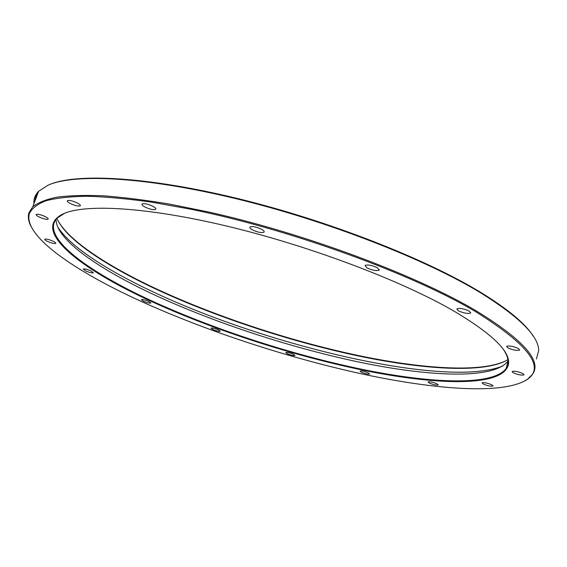 <?xml version="1.0" encoding="UTF-8"?>
<svg xmlns="http://www.w3.org/2000/svg" width="567" height="567" viewBox="0 0 567 567"><rect width="100%" height="100%" fill="white"/><g stroke="black" fill="none" stroke-linecap="round" stroke-linejoin="round"><path stroke-width="0.85" d="M483.212 384.008L482.07 382.867C484.154 382.321 487.436 382.98 491.929 384.851L493.049 385.978C490.965 386.524 487.684 385.865 483.212 384.008M513.22 372.76L512.079 371.505C514.446 370.811 518.082 371.505 522.965 373.582L524.092 374.822C521.718 375.51 518.096 374.822 513.22 372.76M507.834 347.869L506.579 346.373C509.194 345.509 513.142 346.224 518.415 348.528L519.641 350.002C517.026 350.867 513.085 350.158 507.834 347.869M458.356 310.773L456.853 308.902C459.589 307.881 463.721 308.618 469.256 311.106L470.73 312.956C467.995 313.976 463.877 313.246 458.356 310.773M366.913 267.851L364.999 265.484C367.65 264.413 371.768 265.165 377.353 267.737L379.231 270.083C376.58 271.154 372.476 270.409 366.913 267.851M252.379 229.855C250.281 228.664 249.466 227.721 249.934 227.027C252.336 226.042 256.241 226.807 261.656 229.33C263.726 230.514 264.527 231.442 264.059 232.13C261.671 233.115 257.772 232.357 252.379 229.855M144.989 207.033C142.565 205.715 141.587 204.701 142.069 203.992C144.138 203.17 147.725 203.936 152.828 206.289C155.23 207.6 156.187 208.606 155.705 209.301C153.643 210.123 150.078 209.365 144.989 207.033M70.549 203.638C68.026 202.32 66.977 201.342 67.402 200.69C69.167 200.038 72.42 200.775 77.147 202.908C79.649 204.212 80.684 205.183 80.259 205.828C78.501 206.48 75.262 205.75 70.549 203.638M39.307 217.083C36.912 215.892 35.884 215.013 36.231 214.454C37.769 213.929 40.718 214.624 45.084 216.537C47.465 217.728 48.479 218.6 48.124 219.153C46.6 219.677 43.659 218.99 39.307 217.083M47.614 241.457C45.473 240.422 44.538 239.671 44.821 239.21C46.196 238.771 48.918 239.423 52.979 241.152C55.105 242.187 56.027 242.938 55.743 243.392C54.368 243.824 51.661 243.186 47.614 241.457M85.681 270.948L83.25 269.049C84.547 268.673 87.112 269.282 90.947 270.884L93.357 272.77C92.067 273.145 89.508 272.543 85.681 270.948M143.458 301.254L141.381 299.645C142.657 299.305 145.152 299.893 148.852 301.417L150.907 303.005C149.631 303.352 147.151 302.764 143.458 301.254M212.774 329.526L211.002 328.137C212.327 327.804 214.822 328.385 218.486 329.881L220.237 331.248C218.912 331.589 216.431 331.008 212.774 329.526M287.285 353.758L285.754 352.532C287.185 352.185 289.758 352.766 293.479 354.283L294.989 355.502C293.564 355.842 290.999 355.261 287.285 353.758M361.441 372.228L360.102 371.087C361.689 370.712 364.425 371.314 368.309 372.895L369.627 374.022C368.047 374.397 365.311 373.802 361.441 372.228M429.283 383.051L428.078 381.945C429.885 381.506 432.862 382.13 437.008 383.831L438.199 384.922C436.384 385.369 433.415 384.745 429.283 383.051M49.875 184.438C76.432 173.148 146.747 176.479 237.155 198.415C327.457 220.315 425.165 258.609 480.185 292.069C507.571 308.845 525.184 323.438 533.023 335.848M536.417 358.961L538.65 350.732C538.926 336.394 519.57 317.081 480.582 292.792C425.101 259.062 326.209 220.414 235.227 198.493C144.124 176.528 73.908 173.523 48.075 185.182L38.57 191.334C35.083 194.949 33.538 199.067 33.942 203.688M57.82 220.308C68.65 240.599 106.929 265.611 154.543 288.022C214.12 315.883 287.597 340.228 355.176 354.864C422.181 369.167 483.956 373.362 507.94 359.691M507.933 359.627L507.763 359.733C484.516 373.717 422.826 369.663 355.743 355.41C288.086 340.817 214.369 316.429 154.663 288.525C104.952 265.15 65.396 238.877 56.92 218.288M140.694 301.169C206.771 331.185 287.221 357.543 361.108 373.752C434.258 389.564 502.121 394.873 526.396 379.94C546.12 367.777 528.983 344.892 474.99 311.276C411.323 273.606 290.169 229.422 191.575 209.372L151.843 202.185C127.391 198.755 105.781 196.777 87.034 196.246C70.11 196.508 56.424 198.018 45.984 200.768C37.387 204.134 31.844 208.415 29.371 213.603C23.034 235.893 74.865 271.154 140.694 301.169M31.079 226.509C28.428 221.477 27.719 216.892 28.952 212.753L32.801 206.742C37.996 202.625 46.033 199.442 56.898 197.181C69.429 195.53 84.809 195.062 103.045 195.785C122.826 197.245 144.968 200.009 169.462 204.092L208.557 211.987C304.436 233.356 415.597 274.995 475.784 310.574C523.263 339.704 542.172 360.945 532.519 374.298L527.168 379.521L524.454 381.123M151.517 301.495C80.528 269.141 29.86 229.89 63.093 213.929C84.603 203.73 146.725 206.82 228.728 226.552C310.617 246.241 401.174 280.644 453.104 310.617C491.277 333.226 509.776 350.824 508.606 363.419C505.714 386.177 444.131 385.822 372.604 372.087C300.184 358.004 217.381 331.617 151.517 301.495M64.688 213.249L57.147 218.054C39.499 236.382 87.275 271.352 151.984 300.999C214.567 329.661 292.565 354.928 362.348 369.401C431.395 383.533 492.822 386.191 506.147 368.493L508.103 362.618C508.308 359.223 507.082 355.367 504.424 351.051M508.089 360.945C494.523 379.21 433.053 377.02 364.057 363.128C294.33 348.882 216.488 323.629 154.111 294.762C98.637 268.978 55.871 239.501 56.034 219.28M34.75 201.533L35.657 196.763L38.166 192.411M508.429 360.399L508.124 360.888M57.543 226.538C69.465 246.262 107.021 270.331 153.459 292.048C267.27 345.75 446.052 388.636 502.709 366.048M526.396 379.94L527.168 379.521M63.965 213.568L63.093 213.929M506.147 368.493L508.096 361.016M32.801 206.742L38.57 191.334M508.103 362.618L508.606 363.419M29.371 213.603L28.952 212.753M155.705 209.301L155.854 208.883M264.059 232.13L264.201 231.669M379.231 270.083L379.351 269.665"/></g></svg>
